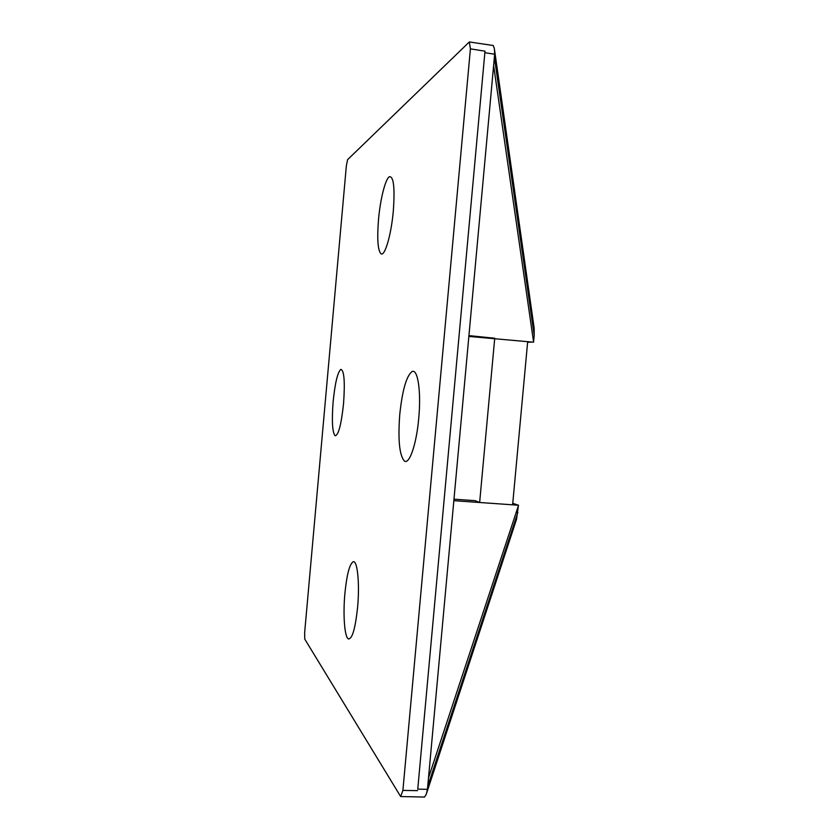 <?xml version="1.0" encoding="UTF-8"?>
<svg xmlns="http://www.w3.org/2000/svg" width="839" height="839" viewBox="0 0 839 839"><rect width="100%" height="100%" fill="white"/><g stroke="black" fill="none" stroke-linecap="round" stroke-linejoin="round"><path stroke-width="1.26" d="M378.504 219.661C380.256 199.221 385.479 178.361 389.516 176.683C393.68 176.547 394.949 187.936 393.323 210.851C391.289 234.689 384.849 256.608 381.042 253.818C377.823 250.557 376.973 239.178 378.504 219.661M399.752 414.56C402.342 390.135 406.464 375.788 412.127 371.52C417.791 368.615 421.304 391.645 418.745 418.252C416.511 444.271 409.306 464.953 404.367 461.01C399.416 455.304 397.885 439.825 399.752 414.56M344.902 593.414C346.79 574.684 349.538 564.133 353.125 561.773C357.383 559.791 359.868 583.472 357.582 607.446C355.201 629.397 352.044 639.832 348.143 638.752C344.43 636.235 342.962 614.012 344.902 593.414M333.146 401.598C335.044 383.045 337.603 372.296 340.833 369.37C344.179 370.314 345.091 381.735 343.55 403.622C341.242 424.912 338.4 435.619 335.034 435.735C332.317 432.033 331.699 420.654 333.146 401.598M417.759 789.163L484.994 51.169L417.759 789.163L427.46 789.31L494.653 54.231L494.402 48.809L493.248 45.505L469.337 41.95L347.587 159.672L346.35 165.87L304.641 632.69L304.746 639.066L400.654 796.547L402.898 790.411L470.406 48.872L469.337 41.95M400.654 796.547L424.576 797.05L426.254 794.344L427.46 789.31M512.755 503.316L518.46 505.225L516.53 519.289L426.652 793.086M494.517 49.732L534.149 328.059L534.212 335.338L533.52 342.207L468.865 336.418M527.626 342.239L532.408 342.092M453.983 499.174L475.126 500.663L479.646 502.498L518.46 505.225M468.938 335.61L494.727 338.243L479.646 502.498L453.847 500.684M484.973 52.71L494.653 54.231M518.502 505.414L428.519 777.795M493.626 65.526L533.594 342.029M512.619 504.816L527.679 341.609M402.898 790.411L417.507 790.632M484.994 51.169L470.406 48.872M534.212 335.338L494.381 57.241M427.733 786.321L517.852 512.43M348.143 638.752L348.667 639.035"/></g></svg>
